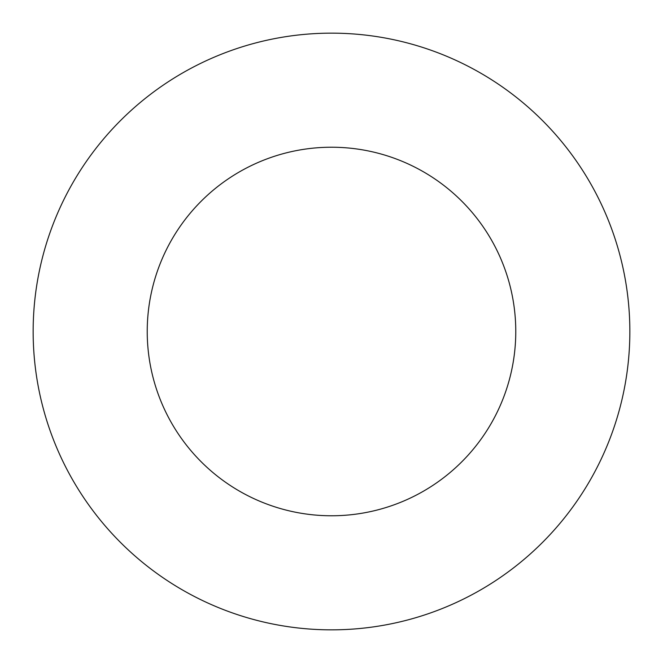 <?xml version="1.0" encoding="UTF-8"?>
<svg xmlns="http://www.w3.org/2000/svg" width="663" height="663" viewBox="0 0 663 663"><rect width="100%" height="100%" fill="white"/><g stroke="black" fill="none" stroke-linecap="round" stroke-linejoin="round"><path stroke-width="0.99" d="M33.15 331.5A298.35 298.35 0 0 0 331.5 629.85A298.35 298.35 0 0 0 629.85 331.5A298.35 298.35 0 0 0 331.5 33.15A298.35 298.35 0 0 0 33.15 331.5M515.773 331.5A184.273 184.273 0 0 0 331.5 147.227A184.273 184.273 0 0 0 147.227 331.5A184.273 184.273 0 0 0 331.5 515.773A184.273 184.273 0 0 0 515.773 331.5"/></g></svg>
